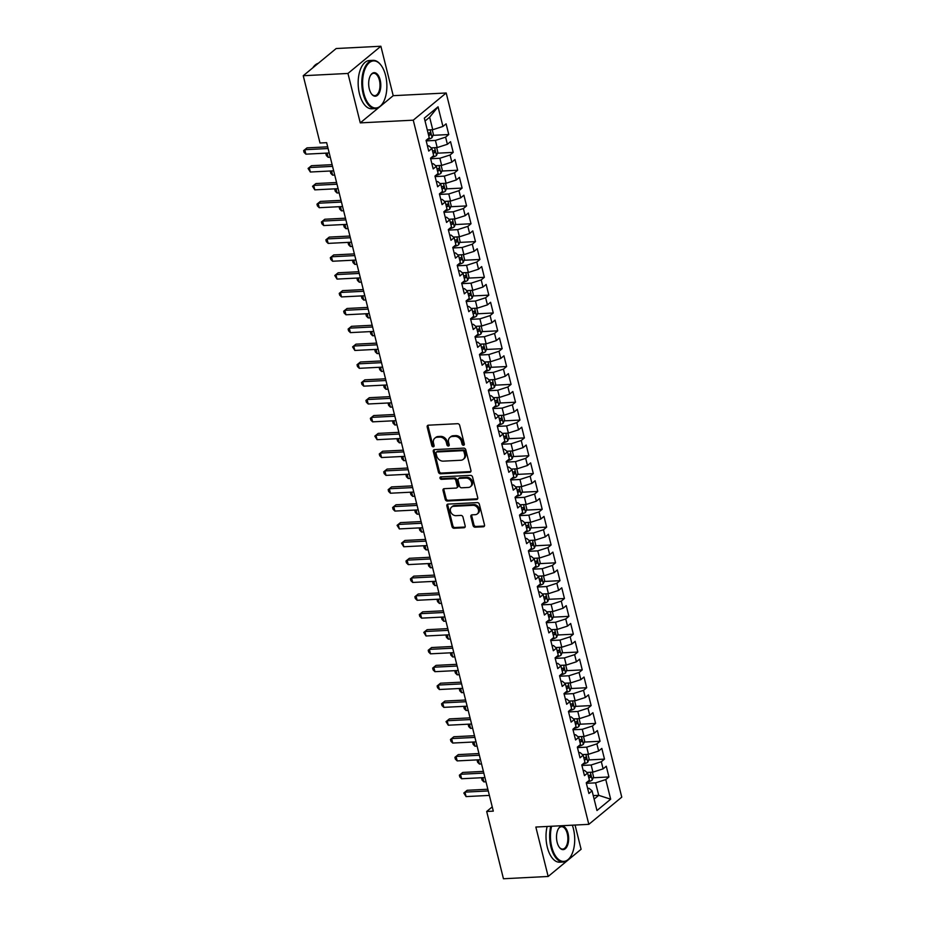 <?xml version="1.0" encoding="UTF-8"?>
<svg xmlns="http://www.w3.org/2000/svg" width="925" height="925" viewBox="0 0 925 925"><rect width="100%" height="100%" fill="white"/><g stroke="black" fill="none" stroke-linecap="round" stroke-linejoin="round"><path stroke-width="1.39" d="M463.494 445.26A1.33 1.064 -129.5 0 0 464.327 443.977L459.69 425.361A1.896 1.515 -129.5 0 0 457.632 423.696L428.379 425.188A1.896 1.515 -129.5 0 0 427.188 427.015L431.825 445.63A1.33 1.064 -129.5 0 0 434.103 445.515L433.501 443.11A6.07 4.868 -129.5 0 1 434.842 438.161A6.07 4.868 -129.5 0 1 437.305 437.236L439.745 437.109A6.07 4.868 -129.5 0 1 446.347 442.451L446.937 444.867A1.33 1.064 -129.5 0 0 449.215 444.752L448.613 442.335A6.07 4.868 -129.5 0 1 449.955 437.398A6.07 4.868 -129.5 0 1 452.417 436.473L454.857 436.346A6.07 4.868 -129.5 0 1 461.459 441.688L462.061 444.092A1.33 1.064 -129.5 0 0 463.494 445.26M473.057 525.527A1.896 1.515 -129.5 0 0 475.126 527.192L483.336 526.776A1.896 1.515 -129.5 0 0 484.515 524.949L479.37 504.275A1.896 1.515 -129.5 0 0 477.3 502.61L448.047 504.09A1.896 1.515 -129.5 0 0 446.868 505.929L452.013 526.602A1.896 1.515 -129.5 0 0 454.083 528.268L463.992 527.759A1.896 1.515 -129.5 0 0 465.183 525.932L462.974 517.087A1.896 1.515 -129.5 0 0 460.916 515.41L455.99 515.664A5.076 4.07 -129.5 0 1 450.949 512.438A5.076 4.07 -129.5 0 1 451.597 507.073A5.076 4.07 -129.5 0 1 453.655 506.299L472.918 505.316A5.076 4.07 -129.5 0 1 477.971 508.542A5.076 4.07 -129.5 0 1 477.312 513.907A5.076 4.07 -129.5 0 1 475.253 514.682L472.039 514.843A1.896 1.515 -129.5 0 0 470.86 516.682L473.057 525.527L473.947 524.787A1.896 1.515 -129.5 0 0 476.017 526.464L484.226 526.048A1.896 1.515 -129.5 0 0 484.457 526.013M493.303 811.132L326.641 142.658L320.015 143.005L303.238 75.723L347.95 73.445L360.264 122.875L413.255 120.181L588.82 824.348L535.841 827.043L548.167 876.472L503.454 878.75L486.689 811.479L493.303 811.132M469.75 472.305A1.896 1.515 -129.5 0 0 470.941 470.467L465.784 449.804A1.896 1.515 -129.5 0 0 463.726 448.128L434.472 449.619A1.896 1.515 -129.5 0 0 433.282 451.458L438.438 472.12A1.896 1.515 -129.5 0 0 440.497 473.797L469.75 472.305L470.64 471.565A1.896 1.515 -129.5 0 0 470.871 471.542M472.571 477.034L477.728 497.708A1.896 1.515 -129.5 0 1 476.537 499.546L447.284 501.026A1.896 1.515 -129.5 0 1 445.226 499.361L443.017 490.516A1.896 1.515 -129.5 0 1 444.208 488.678L456.071 488.076A1.896 1.515 -129.5 0 0 457.262 486.238L455.794 480.376A1.896 1.515 -129.5 0 0 453.736 478.711L441.387 479.335A1.33 1.064 -129.5 0 1 440.774 476.884L470.513 475.369A1.896 1.515 -129.5 0 1 472.571 477.034M413.255 120.181L446.197 92.986L621.762 797.153L588.82 824.348M432.981 135.339L448.764 134.541L446.104 123.834L442.936 126.436L438.045 106.814L424.332 118.134L429.235 137.756L426.067 140.369L428.738 151.076L431.894 148.463L433.675 155.608L430.518 158.21L433.189 168.917L436.346 166.315L438.126 173.449L434.97 176.062L437.641 186.769L440.797 184.156L442.578 191.29L439.421 193.903L442.081 204.61L445.249 201.997L447.029 209.142L443.861 211.744L446.532 222.451L449.7 219.849L451.481 226.983L448.313 229.597L450.984 240.303L454.14 237.69L455.921 244.824L452.764 247.438L455.435 258.144L458.592 255.543L460.373 262.677L457.216 265.29L459.887 275.997L463.043 273.384L464.824 280.518L461.667 283.131L464.327 293.838L467.495 291.225L469.276 298.37L466.108 300.972L468.778 311.679L471.947 309.077L473.727 316.211L470.559 318.824L473.23 329.531L476.387 326.918L478.167 334.052L475.011 336.665L477.682 347.372L480.838 344.759L482.619 351.905L479.462 354.506L482.133 365.213L485.29 362.612L487.07 369.746L483.914 372.359L486.573 383.066L489.741 380.453L491.522 387.587L488.354 390.2L491.025 400.907L494.193 398.293L495.973 405.439L492.805 408.041L495.476 418.748L498.633 416.146L500.413 423.28L497.257 425.893L499.928 436.6L503.084 433.987L504.865 441.121L501.708 443.734L504.379 454.441L507.536 451.828L509.317 458.973L506.16 461.575L508.819 472.282L511.988 469.68L513.768 476.814L510.6 479.428L513.271 490.134L516.439 487.521L518.22 494.655L515.052 497.268L517.722 507.975L520.879 505.362L522.66 512.508L519.503 515.109L522.174 525.828L525.331 523.215L527.111 530.349L523.955 532.962L526.626 543.669L529.782 541.056L531.563 548.201L528.406 550.803L531.066 561.51L534.234 558.908L536.014 566.042L532.846 568.655L535.517 579.362L538.685 576.749L540.466 583.883L537.298 586.496L539.969 597.203L543.125 594.59L544.906 601.736L541.749 604.337L544.42 615.044L547.577 612.442L549.357 619.577L546.201 622.19L548.872 632.897L552.028 630.283L553.809 637.418L550.653 640.031L553.323 650.737L556.48 648.124L558.261 655.27L555.092 657.872L557.763 668.578L560.932 665.977L562.712 673.111L559.544 675.724L562.215 686.431L565.372 683.818L567.152 690.952L563.996 693.565L566.667 704.272L569.823 701.659L571.604 708.804L568.447 711.406L571.118 722.113L574.275 719.511L576.055 726.645L572.899 729.258L575.57 739.965L578.726 737.352L580.507 744.486L577.339 747.099L580.01 757.806L583.178 755.193L584.958 762.339L581.79 764.94L584.461 775.647L587.618 773.046L589.398 780.18L586.242 782.793L588.913 793.5L592.069 790.887L589.005 788.285L587.629 788.354M448.764 134.541L445.607 137.143L447.388 144.288L437.201 147.561L431.2 147.873M437.433 153.192L453.215 152.382L450.544 141.675L447.388 144.288M453.215 152.382L450.059 154.995L451.839 162.129L441.653 165.413L435.64 165.714M441.884 171.032L457.667 170.223L454.996 159.516L451.839 162.129M457.667 170.223L454.51 172.836L456.291 179.97L446.104 183.254L440.092 183.555M446.324 188.873L462.118 188.076L459.447 177.369L456.291 179.97M462.118 188.076L458.962 190.677L460.731 197.823L450.556 201.095L444.543 201.407M450.776 206.726L466.57 205.917L463.899 195.21L460.731 197.823M466.57 205.917L463.402 208.53L465.183 215.664L454.996 218.948L448.995 219.248M455.227 224.567L471.01 223.758L468.351 213.051L465.183 215.664M471.01 223.758L467.853 226.371L469.634 233.505L459.447 236.788L453.447 237.089M459.679 242.408L475.462 241.61L472.791 230.903L469.634 233.505M475.462 241.61L472.305 244.212L474.086 251.357L463.899 254.629L457.887 254.942M464.13 260.26L479.913 259.451L477.242 248.744L474.086 251.357M479.913 259.451L476.757 262.064L478.537 269.198L468.351 272.482L462.338 272.782M468.57 278.101L484.365 277.303L481.694 266.597L478.537 269.198M484.365 277.303L481.208 279.905L482.977 287.051L472.802 290.323L466.79 290.623M473.022 295.942L488.816 295.144L486.145 284.438L482.977 287.051M488.816 295.144L485.648 297.757L487.429 304.892L477.242 308.164L471.241 308.476M477.473 313.795L493.256 312.985L490.597 302.278L487.429 304.892M493.256 312.985L490.1 315.598L491.88 322.733L481.694 326.016L475.693 326.317M481.925 331.636L497.708 330.838L495.037 320.131L491.88 322.733M497.708 330.838L494.551 333.439L496.332 340.585L486.145 343.857L480.133 344.169M486.377 349.477L502.159 348.679L499.488 337.972L496.332 340.585M502.159 348.679L499.003 351.292L500.783 358.426L490.597 361.698L484.584 362.01M490.817 367.329L506.611 366.52L503.94 355.813L500.783 358.426M506.611 366.52L503.454 369.133L505.223 376.267L495.048 379.551L489.036 379.851M495.268 385.17L511.062 384.372L508.392 373.665L505.223 376.267M511.062 384.372L507.894 386.974L509.675 394.119L499.488 397.392L493.488 397.704M499.72 403.022L515.502 402.213L512.843 391.506L509.675 394.119M515.502 402.213L512.346 404.826L514.127 411.96L503.94 415.233L497.939 415.545M504.171 420.863L519.954 420.054L517.283 409.347L514.127 411.96M519.954 420.054L516.798 422.667L518.578 429.801L508.392 433.085L502.379 433.386M508.623 438.704L524.406 437.907L521.735 427.2L518.578 429.801M524.406 437.907L521.249 440.508L523.03 447.654L512.843 450.926L506.831 451.238M513.063 456.557L528.857 455.748L526.186 445.041L523.03 447.654M528.857 455.748L525.701 458.361L527.47 465.495L517.295 468.778L511.282 469.079M517.514 474.398L533.309 473.588L530.638 462.882L527.47 465.495M533.309 473.588L530.141 476.202L531.921 483.336L521.735 486.619L515.734 486.92M521.966 492.239L537.749 491.441L535.089 480.734L531.921 483.336M537.749 491.441L534.592 494.042L536.373 501.188L526.186 504.46L520.185 504.772M526.418 510.091L542.2 509.282L539.529 498.575L536.373 501.188M542.2 509.282L539.044 511.895L540.824 519.029L530.638 522.313L524.625 522.613M530.869 527.932L546.652 527.123L543.981 516.416L540.824 519.029M546.652 527.123L543.495 529.736L545.276 536.882L535.089 540.154L529.077 540.454M535.309 545.773L551.103 544.975L548.433 534.268L545.276 536.882M551.103 544.975L547.947 547.588L549.716 554.722L539.541 557.995L533.528 558.307M539.761 563.626L555.555 562.816L552.884 552.109L549.716 554.722M555.555 562.816L552.387 565.429L554.168 572.563L543.993 575.847L537.98 576.148M544.212 581.467L559.995 580.669L557.336 569.962L554.168 572.563M559.995 580.669L556.838 583.27L558.619 590.416L548.433 593.688L542.432 593.989M548.664 599.308L564.447 598.51L561.776 587.803L558.619 590.416M564.447 598.51L561.29 601.123L563.071 608.257L552.884 611.529L546.872 611.841M553.115 617.16L568.898 616.351L566.227 605.644L563.071 608.257M568.898 616.351L565.742 618.964L567.522 626.098L557.336 629.382L551.323 629.682M557.555 635.001L573.35 634.203L570.679 623.496L567.522 626.098M573.35 634.203L570.193 636.805L571.962 643.95L561.787 647.222L555.775 647.535M562.007 652.842L577.801 652.044L575.13 641.337L571.962 643.95M577.801 652.044L574.633 654.657L576.414 661.791L566.239 665.063L560.226 665.376M566.458 670.694L582.241 669.885L579.582 659.178L576.414 661.791M582.241 669.885L579.085 672.498L580.865 679.632L570.679 682.916L564.678 683.217M570.91 688.535L586.693 687.737L584.022 677.031L580.865 679.632M586.693 687.737L583.536 690.339L585.317 697.485L575.13 700.757L569.118 701.069M575.362 706.388L591.144 705.578L588.473 694.872L585.317 697.485M591.144 705.578L587.988 708.192L589.768 715.326L579.582 718.609L573.569 718.91M579.802 724.229L595.596 723.419L592.925 712.712L589.768 715.326M595.596 723.419L592.439 726.032L594.208 733.167L584.033 736.45L578.021 736.751M584.253 742.07L600.048 741.272L597.377 730.565L594.208 733.167M600.048 741.272L596.879 743.873L598.66 751.019L588.485 754.291L582.472 754.603M588.705 759.922L604.487 759.113L601.828 748.406L598.66 751.019M604.487 759.113L601.331 761.726L603.112 768.86L592.925 772.144L586.924 772.444M593.156 777.763L608.939 776.954L606.268 766.247L603.112 768.86M608.939 776.954L605.782 779.567L610.673 799.2L596.972 810.52L592.069 790.887M583.178 770.513L584.565 770.444L587.618 773.046M593.249 795.616L598.718 795.338L595.596 782.851L586.369 783.313M605.782 779.567L595.596 782.851M610.673 799.2L598.718 795.338L594.128 799.119M578.726 752.661L580.114 752.592L583.178 755.193M592.925 772.144L591.144 764.998L581.929 765.472M601.331 761.726L591.144 764.998M574.286 734.82L575.662 734.751L578.726 737.352M588.485 754.291L586.704 747.157L577.477 747.62M596.879 743.873L586.704 747.157M569.835 716.979L571.211 716.91L574.275 719.511M584.033 736.45L582.253 729.316L573.026 729.779M592.439 726.032L582.253 729.316M565.383 699.127L566.759 699.057L569.823 701.659M579.582 718.609L577.801 711.464L568.574 711.938M587.988 708.192L577.801 711.464M560.932 681.286L562.319 681.216L565.372 683.818M575.13 700.757L573.35 693.623L564.123 694.085M583.536 690.339L573.35 693.623M556.48 663.445L557.868 663.375L560.932 665.977M570.679 682.916L568.898 675.77L559.683 676.244M579.085 672.498L568.898 675.77M552.04 645.592L553.416 645.523L556.48 648.124M566.239 665.063L564.458 657.929L555.231 658.403M574.633 654.657L564.458 657.929M547.588 627.751L548.964 627.682L552.028 630.283M561.787 647.222L560.007 640.088L550.78 640.551M570.193 636.805L560.007 640.088M543.137 609.91L544.513 609.829L547.577 612.442M557.336 629.382L555.555 622.236L546.328 622.71M565.742 618.964L555.555 622.236M538.685 592.058L540.073 591.988L543.125 594.59M552.884 611.529L551.103 604.395L541.877 604.869M561.29 601.123L551.103 604.395M534.234 574.217L535.621 574.148L538.685 576.749M548.433 593.688L546.652 586.554L537.437 587.017M556.838 583.27L546.652 586.554M529.794 556.364L531.17 556.295L534.234 558.908M543.993 575.847L542.212 568.702L532.985 569.176M552.387 565.429L542.212 568.702M525.342 538.523L526.718 538.454L529.782 541.056M539.541 557.995L537.76 550.861L528.533 551.335M547.947 547.588L537.76 550.861M520.891 520.683L522.267 520.613L525.331 523.215M535.089 540.154L533.309 533.02L524.082 533.482M543.495 529.736L533.309 533.02M516.439 502.83L517.827 502.761L520.879 505.362M530.638 522.313L528.857 515.167L519.63 515.641M539.044 511.895L528.857 515.167M511.988 484.989L513.375 484.92L516.439 487.521M526.186 504.46L524.406 497.326L515.19 497.8M534.592 494.042L524.406 497.326M507.547 467.148L508.923 467.079L511.988 469.68M521.735 486.619L519.966 479.485L510.739 479.948M530.141 476.202L519.966 479.485M503.096 449.296L504.472 449.226L507.536 451.828M517.295 468.778L515.514 461.633L506.287 462.107M525.701 458.361L515.514 461.633M498.644 431.455L500.02 431.385L503.084 433.987M512.843 450.926L511.062 443.792L501.836 444.254M521.249 440.508L511.062 443.792M494.193 413.614L495.58 413.544L498.633 416.146M508.392 433.085L506.611 425.939L497.384 426.413M516.798 422.667L506.611 425.939M489.741 395.761L491.129 395.692L494.193 398.293M503.94 415.233L502.159 408.098L492.944 408.572M512.346 404.826L502.159 408.098M485.301 377.92L486.677 377.851L489.741 380.453M499.488 397.392L497.719 390.257L488.493 390.72M507.894 386.974L497.719 390.257M480.85 360.079L482.226 360.01L485.29 362.612M495.048 379.551L493.268 372.405L484.041 372.879M503.454 369.133L493.268 372.405M476.398 342.227L477.774 342.158L480.838 344.759M490.597 361.698L488.816 354.564L479.589 355.038M499.003 351.292L488.816 354.564M471.947 324.386L473.334 324.317L476.387 326.918M486.145 343.857L484.365 336.723L475.138 337.186M494.551 333.439L484.365 336.723M467.495 306.545L468.882 306.464L471.947 309.077M481.694 326.016L479.913 318.871L470.698 319.345M490.1 315.598L479.913 318.871M463.055 288.692L464.431 288.623L467.495 291.225M477.242 308.164L475.473 301.03L466.246 301.504M485.648 297.757L475.473 301.03M458.603 270.852L459.979 270.782L463.043 273.384M472.802 290.323L471.022 283.189L461.795 283.651M481.208 279.905L471.022 283.189M454.152 252.999L455.528 252.93L458.592 255.543M468.351 272.482L466.57 265.336L457.343 265.81M476.757 262.064L466.57 265.336M449.7 235.158L451.088 235.089L454.14 237.69M463.899 254.629L462.118 247.495L452.892 247.969M472.305 244.212L462.118 247.495M445.249 217.317L446.636 217.248L449.7 219.849M459.447 236.788L457.667 229.654L448.452 230.117M467.853 226.371L457.667 229.654M440.809 199.465L442.185 199.395L445.249 201.997M454.996 218.948L453.227 211.802L444 212.276M463.402 208.53L453.227 211.802M436.357 181.624L437.733 181.554L440.797 184.156M450.556 201.095L448.775 193.961L439.548 194.435M458.962 190.677L448.775 193.961M431.906 163.783L433.282 163.713L436.346 166.315M446.104 183.254L444.324 176.12L435.097 176.583M454.51 172.836L444.324 176.12M427.454 145.93L428.842 145.861L431.894 148.463M441.653 165.413L439.872 158.267L430.645 158.742M450.059 154.995L439.872 158.267M437.201 147.561L435.421 140.427L426.194 140.889M445.607 137.143L435.421 140.427M492.25 806.878L486.689 811.479M548.167 876.472L581.097 849.277L575.061 825.042M380.279 106.363L393.206 95.68L380.88 46.25L347.95 73.445M380.88 46.25L336.18 48.528L303.238 75.723M393.206 95.68L446.197 92.986M442.936 126.436L432.75 129.72L429.639 117.221L425.049 121.013M432.75 129.72L427.292 129.997M438.045 106.814L429.639 117.221M360.264 122.875L379.319 107.15M464.35 444.532A1.33 1.064 -129.5 0 1 462.951 443.353L462.35 440.947A6.07 4.868 -129.5 0 0 455.748 435.606L454.857 436.346M449.955 437.398L450.845 436.658A6.07 4.868 -129.5 0 1 453.308 435.733L455.748 435.606M434.842 438.161L435.733 437.433A6.07 4.868 -129.5 0 1 438.196 436.507L440.635 436.38A6.07 4.868 -129.5 0 1 447.238 441.722L447.827 444.127A1.33 1.064 -129.5 0 0 449.238 445.295M428.136 425.222A1.896 1.515 -129.5 0 0 428.078 426.286L432.715 444.902A1.33 1.064 -129.5 0 0 434.126 446.07M434.23 449.654A1.896 1.515 -129.5 0 0 434.172 450.718L439.329 471.392A1.896 1.515 -129.5 0 0 441.387 473.057L470.64 471.565M463.992 451.839A1.33 1.064 -129.5 0 0 462.546 450.672L436.866 451.978A1.33 1.064 -129.5 0 0 436.033 453.262L436.669 455.805A6.07 4.868 -129.5 0 0 443.272 461.147L460.823 460.257A6.07 4.868 -129.5 0 0 463.286 459.332A6.07 4.868 -129.5 0 0 464.627 454.383L463.992 451.839L464.882 451.111A1.33 1.064 -129.5 0 0 463.437 449.943L462.546 450.672M436.322 452.186L437.213 451.446A1.33 1.064 -129.5 0 1 437.756 451.25L463.437 449.943M463.286 459.332L464.177 458.592A6.07 4.868 -129.5 0 0 465.518 453.643L464.627 454.383M464.882 451.111L465.518 453.643M443.977 488.712A1.896 1.515 -129.5 0 0 443.908 489.776L446.116 498.621A1.896 1.515 -129.5 0 0 448.174 500.298L477.427 498.806A1.896 1.515 -129.5 0 0 477.67 498.772M456.846 487.787L457.736 487.059A1.896 1.515 -129.5 0 0 458.153 485.509L456.684 479.636A1.896 1.515 -129.5 0 0 454.626 477.971L442.277 478.595L441.387 479.335M440.809 476.884A1.33 1.064 -129.5 0 0 442.277 478.595M468.385 487.452A5.076 4.07 -129.5 0 0 470.443 486.677A5.076 4.07 -129.5 0 0 471.091 481.312A5.076 4.07 -129.5 0 0 466.05 478.075L459.262 478.422A1.896 1.515 -129.5 0 0 458.072 480.26L459.54 486.122A1.896 1.515 -129.5 0 0 461.598 487.799L468.385 487.452M470.443 486.677L471.334 485.937A5.076 4.07 -129.5 0 0 471.981 480.572A5.076 4.07 -129.5 0 0 466.94 477.346L466.05 478.075M458.488 478.711L459.378 477.982A1.896 1.515 -129.5 0 1 460.153 477.693L466.94 477.346M471.808 514.878A1.896 1.515 -129.5 0 0 471.75 515.942L473.947 524.787M477.312 513.907L478.202 513.178A5.076 4.07 -129.5 0 0 478.861 507.802A5.076 4.07 -129.5 0 0 473.808 504.576L472.918 505.316M451.597 507.073L452.487 506.333A5.076 4.07 -129.5 0 1 454.545 505.559L473.808 504.576M447.816 504.125A1.896 1.515 -129.5 0 0 447.758 505.2L452.903 525.863A1.896 1.515 -129.5 0 0 454.973 527.528L464.882 527.03A1.896 1.515 -129.5 0 0 465.113 526.996M432.229 129.743L433.386 134.368L432.044 137.628A5.122 1.561 166 0 1 428.136 139.317L426.992 139.606M428.668 135.513A5.122 1.561 -14 0 0 430.322 134.796L429.79 132.657A5.122 1.561 166 0 1 428.136 133.373M327.67 146.821L307.019 147.873L304.788 149.711L328.097 148.52M305.897 154.163L304.082 152.394L303.643 150.602L304.788 149.711L305.897 154.163L329.208 152.983M303.643 150.602L307.019 147.873M436.681 147.584L437.826 152.209L436.496 155.469A5.122 1.561 166 0 1 432.588 157.157L431.443 157.447M433.12 153.353A5.122 1.561 -14 0 0 434.773 152.637L434.241 150.498A5.122 1.561 166 0 1 432.588 151.214M327.103 153.088L328.155 157.308L330.26 157.204M328.155 157.308L326.34 155.527L325.889 153.747L326.664 153.111M325.889 153.747L326.71 153.111M441.121 165.436L442.277 170.061L440.947 173.31A5.122 1.561 166 0 1 437.039 175.01L435.895 175.299M437.571 171.206A5.122 1.561 -14 0 0 439.225 170.489L438.693 168.338A5.122 1.561 166 0 1 437.028 169.055M331.555 170.928L332.607 175.16L334.711 175.045M332.607 175.16L330.792 173.38L330.341 171.588L331.115 170.952M330.341 171.588L331.162 170.952M332.121 164.662L311.459 165.714L309.239 167.552L332.549 166.361M310.349 172.015L308.083 168.454L309.239 167.552L310.349 172.015L333.659 170.824M308.083 168.454L311.459 165.714M336.573 182.502L315.911 183.555L313.691 185.393L337.001 184.214M314.801 189.856L312.534 186.295L313.691 185.393L314.801 189.856L338.111 188.677M312.534 186.295L315.911 183.555M363.872 93.413A23.564 12.094 87.1 0 0 382.927 102.941A23.564 12.094 87.1 0 0 385.598 75.48A23.564 12.094 87.1 0 0 381.007 65.212A23.564 12.094 87.1 0 0 366.497 66.033A23.564 12.094 87.1 0 0 363.872 93.413M382.777 103.172A24.142 12.395 -92.9 0 1 382.626 103.415A24.142 12.395 -92.9 0 1 375.469 108.583A24.142 12.395 -92.9 0 1 363.109 93.656A24.142 12.395 -92.9 0 1 373.018 60.356A24.142 12.395 -92.9 0 1 380.661 64.762A24.142 12.395 -92.9 0 1 380.834 64.993M369.306 88.927A11.782 6.047 -92.9 0 1 370.647 75.191A11.782 6.047 -92.9 0 1 380.163 79.955A11.782 6.047 -92.9 0 1 378.857 93.645A11.782 6.047 -92.9 0 1 371.607 94.061A11.782 6.047 -92.9 0 1 369.306 88.927M371.434 93.83A11.204 5.747 87.1 0 0 374.81 95.657A11.204 5.747 87.1 0 0 379.4 80.209A11.204 5.747 87.1 0 0 373.677 73.283A11.204 5.747 87.1 0 0 370.497 75.445M375.469 108.583L371.827 108.768A24.142 12.395 -92.9 0 1 359.467 93.841A24.142 12.395 -92.9 0 1 369.376 60.541L373.018 60.356M312.789 67.837A24.142 12.395 -92.9 0 1 318.292 63.293M551.624 826.245A23.564 12.094 87.1 0 0 551.728 846.826A23.564 12.094 87.1 0 0 570.771 856.353A23.564 12.094 87.1 0 0 573.442 828.893A23.564 12.094 87.1 0 0 572.321 825.181M570.621 856.585A24.142 12.395 -92.9 0 1 570.482 856.839A24.142 12.395 -92.9 0 1 563.313 861.996A24.142 12.395 -92.9 0 1 550.965 847.069A24.142 12.395 -92.9 0 1 550.78 826.279M557.151 842.34A11.782 6.047 -92.9 0 1 558.492 828.615A11.782 6.047 -92.9 0 1 568.019 833.379A11.782 6.047 -92.9 0 1 566.701 847.069A11.782 6.047 -92.9 0 1 559.452 847.473A11.782 6.047 -92.9 0 1 557.151 842.34M559.278 847.242A11.204 5.747 87.1 0 0 562.654 849.081A11.204 5.747 87.1 0 0 567.256 833.622A11.204 5.747 87.1 0 0 561.521 826.696A11.204 5.747 87.1 0 0 558.342 828.858M563.313 861.996L559.671 862.192A24.142 12.395 -92.9 0 1 547.322 847.254A24.142 12.395 -92.9 0 1 547.137 826.464M445.572 183.277L446.729 187.902L445.387 191.163A5.122 1.561 166 0 1 441.479 192.851L440.346 193.14M442.011 189.047A5.122 1.561 -14 0 0 443.676 188.33L443.144 186.191A5.122 1.561 166 0 1 441.479 186.908M336.006 188.781L337.058 193.001L339.163 192.897M337.058 193.001L335.232 191.221L334.792 189.44L335.567 188.804M334.792 189.44L335.613 188.804M450.024 201.13L451.18 205.755L449.839 209.004A5.122 1.561 166 0 1 445.931 210.692L444.786 210.981M446.463 206.888A5.122 1.561 -14 0 0 448.128 206.171L447.596 204.032A5.122 1.561 166 0 1 445.931 204.749M340.446 206.622L341.498 210.842L343.614 210.738M341.498 210.842L339.683 209.073L339.244 207.281L340.007 206.645M339.244 207.281L340.065 206.645M341.024 200.355L320.362 201.407L318.131 203.246L341.441 202.055M319.252 207.709L317.425 205.928L316.986 204.136L318.131 203.246L319.252 207.709L342.562 206.518M316.986 204.136L320.362 201.407M345.476 218.196L324.814 219.248L322.582 221.087L345.892 219.896M323.704 225.55L321.877 223.769L321.438 221.988L322.582 221.087L323.704 225.55L347.002 224.359M321.438 221.988L324.814 219.248M454.476 218.971L455.632 223.596L454.291 226.845A5.122 1.561 166 0 1 450.382 228.544L449.238 228.833M450.914 224.74A5.122 1.561 -14 0 0 452.568 224.023L452.036 221.884A5.122 1.561 166 0 1 450.382 222.601M344.898 224.474L345.95 228.695L348.066 228.591M345.95 228.695L344.135 226.914L343.684 225.133L344.458 224.486M343.684 225.133L344.505 224.486M349.916 236.048L329.265 237.089L327.034 238.927L350.344 237.748M328.144 243.391L326.328 241.61L325.889 239.829L327.034 238.927L328.144 243.391L351.454 242.211M325.889 239.829L329.265 237.089M458.927 236.812L460.072 241.437L458.742 244.697A5.122 1.561 166 0 1 454.834 246.385L453.689 246.674M455.366 242.581A5.122 1.561 -14 0 0 457.019 241.864L456.488 239.725A5.122 1.561 166 0 1 454.834 240.442M349.349 242.315L350.402 246.536L352.506 246.432M350.402 246.536L348.586 244.755L348.135 242.974L348.91 242.338M348.135 242.974L348.956 242.338M354.368 253.889L333.705 254.942L331.485 256.78L354.795 255.589M332.595 261.243L330.78 259.463L330.329 257.67L331.485 256.78L332.595 261.243L355.905 260.052M330.329 257.67L333.705 254.942M463.367 254.664L464.523 259.289L463.194 262.538A5.122 1.561 166 0 1 459.286 264.226L458.141 264.515M459.817 260.422A5.122 1.561 -14 0 0 461.471 259.705L460.939 257.566A5.122 1.561 166 0 1 459.274 258.283M353.801 260.156L354.853 264.388L356.958 264.272M354.853 264.388L353.038 262.608L352.587 260.815L353.362 260.179M352.587 260.815L353.408 260.179M358.819 271.73L338.157 272.782L335.937 274.621L359.247 273.43M337.047 279.084L334.781 275.523L335.937 274.621L337.047 279.084L360.357 277.893M334.781 275.523L338.157 272.782M467.819 272.505L468.975 277.13L467.634 280.379A5.122 1.561 166 0 1 463.726 282.079L462.592 282.368M464.257 278.275A5.122 1.561 -14 0 0 465.922 277.558L465.391 275.419A5.122 1.561 166 0 1 463.726 276.136M358.252 278.009L359.305 282.229L361.409 282.125M359.305 282.229L357.478 280.448L357.038 278.668L357.813 278.032M357.038 278.668L357.859 278.02M363.271 289.583L342.608 290.635L340.388 292.462L363.687 291.282M341.498 296.925L339.672 295.144L339.232 293.364L340.388 292.462L341.498 296.925L364.808 295.746M339.232 293.364L342.608 290.635M472.27 290.346L473.427 294.971L472.085 298.232A5.122 1.561 166 0 1 468.177 299.92L467.033 300.209M468.709 296.116A5.122 1.561 -14 0 0 470.374 295.399L469.842 293.26A5.122 1.561 166 0 1 468.177 293.977M362.692 295.85L363.745 300.07L365.861 299.966M363.745 300.07L361.929 298.289L361.49 296.509L362.253 295.873M361.49 296.509L362.311 295.873M367.722 307.424L347.06 308.476L344.828 310.314L368.138 309.123M345.95 314.778L344.123 312.997L343.684 311.205L344.828 310.314L345.95 314.778L369.248 313.587M343.684 311.205L347.06 308.476M476.722 308.198L477.878 312.823L476.537 316.072A5.122 1.561 166 0 1 472.629 317.772L471.484 318.061M473.161 313.968A5.122 1.561 -14 0 0 474.814 313.24L474.282 311.101A5.122 1.561 166 0 1 472.629 311.817M367.144 313.691L368.196 317.922L370.312 317.807M368.196 317.922L366.381 316.142L365.93 314.35L366.705 313.714M365.93 314.35L366.751 313.714M372.162 325.265L351.512 326.317L349.28 328.155L372.59 326.976M350.39 332.618L348.575 330.838L348.135 329.057L349.28 328.155L350.39 332.618L373.7 331.428M348.135 329.057L351.512 326.317M481.173 326.039L482.318 330.664L480.988 333.925A5.122 1.561 166 0 1 477.08 335.613L475.936 335.902M477.612 331.809A5.122 1.561 -14 0 0 479.266 331.092L478.734 328.953A5.122 1.561 166 0 1 477.08 329.67M371.596 331.543L372.648 335.763L374.752 335.659M372.648 335.763L370.833 333.983L370.382 332.202L371.156 331.566M370.382 332.202L371.203 331.555M376.614 343.117L355.952 344.169L353.732 346.008L377.042 344.817M354.842 350.459L352.575 346.898L353.732 346.008L354.842 350.459L378.152 349.28M352.575 346.898L355.952 344.169M485.613 343.88L486.77 348.505L485.44 351.766A5.122 1.561 166 0 1 481.532 353.454L480.387 353.743M482.064 349.65A5.122 1.561 -14 0 0 483.717 348.933L483.185 346.794A5.122 1.561 166 0 1 481.52 347.511M376.047 349.384L377.099 353.604L379.204 353.5M377.099 353.604L375.284 351.824L374.833 350.043L375.608 349.407M374.833 350.043L375.654 349.407M381.065 360.958L360.403 362.01L358.183 363.849L381.493 362.658M359.293 368.312L357.478 366.531L357.027 364.739L358.183 363.849L359.293 368.312L382.603 367.121M357.027 364.739L360.403 362.01M490.065 361.733L491.221 366.358L489.88 369.607A5.122 1.561 166 0 1 485.972 371.307L484.839 371.596M486.504 367.502A5.122 1.561 -14 0 0 488.169 366.786L487.637 364.635A5.122 1.561 166 0 1 485.972 365.352M380.499 367.225L381.551 371.457L383.655 371.341M381.551 371.457L379.724 369.676L379.285 367.884L380.059 367.248M379.285 367.884L380.106 367.248M385.517 378.799L364.855 379.851L362.635 381.69L385.933 380.51M363.745 386.153L361.918 384.372L361.478 382.592L362.635 381.69L363.745 386.153L387.055 384.962M361.478 382.592L364.855 379.851M494.517 379.574L495.673 384.199L494.332 387.459A5.122 1.561 166 0 1 490.423 389.147L489.279 389.437M490.955 385.343A5.122 1.561 -14 0 0 492.62 384.627L492.088 382.488A5.122 1.561 166 0 1 490.423 383.204M384.939 385.078L385.991 389.298L388.107 389.194M385.991 389.298L384.176 387.517L383.736 385.737L384.499 385.101M383.736 385.737L384.557 385.089M389.968 396.652L369.306 397.704L367.075 399.542L390.385 398.351M368.196 403.994L366.369 402.225L365.93 400.433L367.075 399.542L368.196 403.994L391.495 402.814M365.93 400.433L369.306 397.704M498.968 397.415L500.124 402.04L498.783 405.3A5.122 1.561 166 0 1 494.875 406.988L493.73 407.278M495.407 403.184A5.122 1.561 -14 0 0 497.072 402.467L496.528 400.328A5.122 1.561 166 0 1 494.875 401.045M389.39 402.918L390.442 407.139L392.558 407.035M390.442 407.139L388.627 405.358L388.176 403.578L388.951 402.942M388.176 403.578L388.997 402.942M394.408 414.493L373.758 415.545L371.526 417.383L394.836 416.192M372.636 421.846L370.821 420.066L370.382 418.285L371.526 417.383L372.636 421.846L395.946 420.655M370.382 418.285L373.758 415.545M503.42 415.267L504.564 419.892L503.235 423.141A5.122 1.561 166 0 1 499.327 424.841L498.182 425.13M499.858 421.037A5.122 1.561 -14 0 0 501.512 420.32L500.98 418.169A5.122 1.561 166 0 1 499.327 418.886M393.842 420.759L394.894 424.991L396.998 424.876M394.894 424.991L393.079 423.211L392.628 421.418L393.403 420.783M392.628 421.418L393.449 420.783M398.86 432.333L378.198 433.386L375.978 435.224L399.288 434.045M377.088 439.687L374.822 436.126L375.978 435.224L377.088 439.687L400.398 438.508M374.822 436.126L378.198 433.386M507.86 433.108L509.016 437.733L507.686 440.994A5.122 1.561 166 0 1 503.778 442.682L502.633 442.971M504.31 438.878A5.122 1.561 -14 0 0 505.963 438.161L505.432 436.022A5.122 1.561 166 0 1 503.767 436.739M398.293 438.612L399.346 442.832L401.45 442.728M399.346 442.832L397.53 441.052L397.079 439.271L397.854 438.635M397.079 439.271L397.9 438.635M403.312 450.186L382.649 451.238L380.429 453.077L403.739 451.886M381.539 457.54L379.724 455.759L379.273 453.967L380.429 453.077L381.539 457.54L404.849 456.349M379.273 453.967L382.649 451.238M512.311 450.961L513.467 455.574L512.126 458.835A5.122 1.561 166 0 1 508.218 460.523L507.085 460.812M508.75 456.719A5.122 1.561 -14 0 0 510.415 456.002L509.883 453.863A5.122 1.561 166 0 1 508.218 454.58M402.745 456.453L403.797 460.673L405.902 460.569M403.797 460.673L401.97 458.892L401.531 457.112L402.306 456.476M401.531 457.112L402.352 456.476M407.763 468.027L387.101 469.079L384.881 470.917L408.179 469.727M385.991 475.381L384.164 473.6L383.725 471.819L384.881 470.917L385.991 475.381L409.301 474.19M383.725 471.819L387.101 469.079M516.763 468.802L517.919 473.427L516.578 476.676A5.122 1.561 166 0 1 512.67 478.375L511.525 478.664M513.202 474.571A5.122 1.561 -14 0 0 514.867 473.854L514.335 471.704A5.122 1.561 166 0 1 512.67 472.432M407.185 474.305L408.237 478.526L410.353 478.41M408.237 478.526L406.422 476.745L405.983 474.953L406.746 474.317M405.983 474.953L406.803 474.317M412.215 485.868L391.553 486.92L389.321 488.758L412.631 487.579M390.442 493.222L388.616 491.441L388.176 489.66L389.321 488.758L390.442 493.222L413.741 492.042M388.176 489.66L391.553 486.92M521.214 486.642L522.371 491.267L521.029 494.528A5.122 1.561 166 0 1 517.121 496.216L515.977 496.505M517.653 492.412A5.122 1.561 -14 0 0 519.318 491.695L518.775 489.556A5.122 1.561 166 0 1 517.121 490.273M411.637 492.146L412.689 496.367L414.805 496.262M410.422 492.805L411.197 492.169L410.422 492.805L410.873 494.586L412.689 496.367M416.655 503.72L396.004 504.772L393.772 506.611L417.083 505.42M394.882 511.074L393.067 509.293L392.628 507.501L393.772 506.611L394.882 511.074L418.192 509.883M392.628 507.501L396.004 504.772M525.666 504.495L526.811 509.12L525.481 512.369A5.122 1.561 166 0 1 521.573 514.057L520.428 514.346M522.105 510.253A5.122 1.561 -14 0 0 523.758 509.536L523.226 507.397A5.122 1.561 166 0 1 521.573 508.114M416.088 509.987L417.14 514.207L419.245 514.103M414.874 510.646L415.649 510.01L414.874 510.646L415.325 512.438L417.14 514.207M421.106 521.561L400.444 522.613L398.224 524.452L421.534 523.261M399.334 528.915L397.068 525.354L398.224 524.452L399.334 528.915L422.644 527.724M397.068 525.354L400.444 522.613M530.106 522.336L531.262 526.961L529.933 530.21A5.122 1.561 166 0 1 526.024 531.91L524.88 532.199M526.556 528.106A5.122 1.561 -14 0 0 528.21 527.389L527.678 525.25A5.122 1.561 166 0 1 526.024 525.967M420.54 527.84L421.592 532.06L423.696 531.956M421.592 532.06L419.777 530.279L419.326 528.499L420.1 527.863M419.326 528.499L420.147 527.851M425.558 539.414L404.896 540.466L402.676 542.293L425.986 541.113M403.786 546.756L401.519 543.195L402.676 542.293L403.786 546.756L427.096 545.577M401.519 543.195L404.896 540.466M534.558 540.177L535.714 544.802L534.373 548.062A5.122 1.561 166 0 1 530.464 549.751L529.331 550.04M530.996 545.947A5.122 1.561 -14 0 0 532.661 545.23L532.129 543.091A5.122 1.561 166 0 1 530.464 543.808M424.991 545.681L426.043 549.901L428.148 549.797M423.777 546.34L424.552 545.704L423.777 546.34L424.217 548.12L426.043 549.901M539.009 558.029L540.165 562.654L538.824 565.903A5.122 1.561 166 0 1 534.916 567.603L533.771 567.881M535.448 563.788A5.122 1.561 -14 0 0 537.113 563.071L536.581 560.932A5.122 1.561 166 0 1 534.916 561.648M429.431 563.522L430.483 567.753L432.599 567.638M430.483 567.753L428.668 565.973L428.229 564.181L428.992 563.545M428.229 564.181L429.05 563.545M543.461 575.87L544.617 580.495L543.276 583.744A5.122 1.561 166 0 1 539.368 585.444L538.223 585.733M539.899 581.64A5.122 1.561 -14 0 0 541.564 580.923L541.021 578.784A5.122 1.561 166 0 1 539.368 579.501M433.883 581.374L434.935 585.594L437.051 585.49M434.935 585.594L433.12 583.814L432.669 582.033L433.443 581.397M432.669 582.033L433.49 581.386M547.912 593.711L549.057 598.336L547.727 601.597A5.122 1.561 166 0 1 543.819 603.285L542.674 603.574M544.351 599.481A5.122 1.561 -14 0 0 546.004 598.764L545.472 596.625A5.122 1.561 166 0 1 543.819 597.342M438.334 599.215L439.387 603.435L441.491 603.331M439.387 603.435L437.571 601.655L437.12 599.874L437.895 599.238M437.12 599.874L437.941 599.238M552.352 611.564L553.508 616.189L552.179 619.438A5.122 1.561 166 0 1 548.271 621.138L547.126 621.427M548.803 617.333A5.122 1.561 -14 0 0 550.456 616.617L549.924 614.466A5.122 1.561 166 0 1 548.271 615.183M442.786 617.056L443.838 621.288L445.942 621.172M443.838 621.288L442.023 619.507L441.572 617.715L442.347 617.079M441.572 617.715L442.393 617.079M556.804 629.405L557.96 634.03L556.619 637.29A5.122 1.561 166 0 1 552.711 638.978L551.577 639.268M553.243 635.174A5.122 1.561 -14 0 0 554.908 634.457L554.376 632.318A5.122 1.561 166 0 1 552.711 633.035M447.238 634.908L448.29 639.129L450.394 639.025M448.29 639.129L446.463 637.348L446.023 635.567L446.798 634.932M446.023 635.567L446.844 634.92M561.255 647.246L562.412 651.871L561.07 655.131A5.122 1.561 166 0 1 557.162 656.819L556.018 657.108M557.694 653.015A5.122 1.561 -14 0 0 559.359 652.298L558.827 650.159A5.122 1.561 166 0 1 557.162 650.876M451.678 652.749L452.73 656.97L454.846 656.866M452.73 656.97L450.914 655.189L450.475 653.408L451.238 652.772M450.475 653.408L451.296 652.772M430.009 557.255L409.347 558.307L407.127 560.145L430.426 558.954M408.237 564.608L406.41 562.828L405.971 561.036L407.127 560.145L408.237 564.608L431.547 563.418M405.971 561.036L409.347 558.307M434.461 575.096L413.799 576.148L411.567 577.986L434.877 576.807M412.689 582.449L410.862 580.669L410.422 578.888L411.567 577.986L412.689 582.449L435.987 581.258M410.422 578.888L413.799 576.148M438.901 592.948L418.25 594L416.019 595.839L439.329 594.648M417.129 600.29L415.313 598.51L414.874 596.729L416.019 595.839L417.129 600.29L440.439 599.111M414.874 596.729L418.25 594M443.353 610.789L422.69 611.841L420.47 613.68L443.78 612.489M421.58 618.143L419.765 616.362L419.314 614.57L420.47 613.68L421.58 618.143L444.89 616.952M419.314 614.57L422.69 611.841M447.804 628.63L427.142 629.682L424.922 631.521L448.232 630.341M426.032 635.984L423.766 632.423L424.922 631.521L426.032 635.984L449.342 634.793M423.766 632.423L427.142 629.682M452.256 646.482L431.593 647.535L429.373 649.373L452.672 648.182M430.483 653.825L428.657 652.044L428.217 650.263L429.373 649.373L430.483 653.825L453.793 652.645M428.217 650.263L431.593 647.535M456.707 664.323L436.045 665.376L433.813 667.214L457.123 666.023M434.935 671.677L433.108 669.897L432.669 668.104L433.813 667.214L434.935 671.677L458.233 670.486M432.669 668.104L436.045 665.376M565.707 665.098L566.863 669.723L565.522 672.972A5.122 1.561 166 0 1 561.614 674.672L560.469 674.961M562.146 670.868A5.122 1.561 -14 0 0 563.811 670.151L563.267 668A5.122 1.561 166 0 1 561.614 668.717M456.129 670.59L457.181 674.822L459.297 674.707M457.181 674.822L455.366 673.042L454.915 671.249L455.69 670.613M454.915 671.249L455.736 670.613M461.147 682.164L440.497 683.217L438.265 685.055L461.575 683.876M439.375 689.518L437.56 687.737L437.12 685.957L438.265 685.055L439.375 689.518L462.685 688.327M437.12 685.957L440.497 683.217M570.158 682.939L571.303 687.564L569.973 690.825A5.122 1.561 166 0 1 566.065 692.513L564.921 692.802M566.597 688.709A5.122 1.561 -14 0 0 568.251 687.992L567.719 685.853A5.122 1.561 166 0 1 566.065 686.57M460.581 688.443L461.633 692.663L463.737 692.559M461.633 692.663L459.817 690.882L459.367 689.102L460.141 688.466M459.367 689.102L460.188 688.454M465.599 700.017L444.937 701.069L442.717 702.907L466.027 701.717M443.827 707.359L442.011 705.59L441.56 703.798L442.717 702.907L443.827 707.359L467.137 706.18M441.56 703.798L444.937 701.069M574.598 700.78L575.755 705.405L574.425 708.666A5.122 1.561 166 0 1 570.517 710.354L569.372 710.643M571.049 706.55A5.122 1.561 -14 0 0 572.702 705.833L572.17 703.694A5.122 1.561 166 0 1 570.517 704.411M465.032 706.284L466.084 710.504L468.189 710.4M466.084 710.504L464.269 708.723L463.818 706.943L464.593 706.307M463.818 706.943L464.639 706.307M470.05 717.858L449.388 718.91L447.168 720.748L470.478 719.558M448.278 725.212L446.012 721.65L447.168 720.748L448.278 725.212L471.588 724.021M446.012 721.65L449.388 718.91M579.05 718.632L580.206 723.257L578.865 726.507A5.122 1.561 166 0 1 574.957 728.206L573.824 728.495M575.489 724.402A5.122 1.561 -14 0 0 577.154 723.685L576.622 721.535A5.122 1.561 166 0 1 574.957 722.252M469.484 724.125L470.536 728.357L472.64 728.241M470.536 728.357L468.709 726.576L468.27 724.784L469.044 724.148M468.27 724.784L469.091 724.148M474.502 735.699L453.84 736.751L451.62 738.589L474.918 737.41M452.73 743.053L450.903 741.272L450.463 739.491L451.62 738.589L452.73 743.053L476.04 741.873M450.463 739.491L453.84 736.751M583.502 736.473L584.658 741.098L583.317 744.359A5.122 1.561 166 0 1 579.408 746.047L578.264 746.336M579.94 742.243A5.122 1.561 -14 0 0 581.605 741.526L581.073 739.387A5.122 1.561 166 0 1 579.408 740.104M473.924 741.977L474.976 746.197L477.092 746.093M474.976 746.197L473.161 744.417L472.721 742.636L473.484 742M472.721 742.636L473.542 742M478.953 753.551L458.291 754.603L456.06 756.442L479.37 755.251M457.181 760.905L455.354 759.124L454.915 757.332L456.06 756.442L457.181 760.905L480.48 759.714M454.915 757.332L458.291 754.603M587.953 754.326L589.109 758.951L587.768 762.2A5.122 1.561 166 0 1 583.86 763.888L582.715 764.177M584.392 760.084A5.122 1.561 -14 0 0 586.057 759.367L585.513 757.228A5.122 1.561 166 0 1 583.86 757.945M478.375 759.818L479.428 764.038L481.543 763.934M479.428 764.038L477.612 762.258L477.161 760.477L477.936 759.841M477.161 760.477L477.982 759.841M483.393 771.392L462.743 772.444L460.511 774.283L483.821 773.092M461.621 778.746L459.806 776.965L459.367 775.185L460.511 774.283L461.621 778.746L484.931 777.555M459.367 775.185L462.743 772.444M592.405 772.167L593.549 776.792L592.22 780.041A5.122 1.561 166 0 1 588.312 781.741L587.167 782.03M588.843 777.937A5.122 1.561 -14 0 0 590.497 777.22L589.965 775.069A5.122 1.561 166 0 1 588.312 775.798M482.827 777.671L483.879 781.891L485.983 781.787M483.879 781.891L482.064 780.11L481.613 778.33L482.387 777.682M481.613 778.33L482.434 777.682M487.845 789.245L467.183 790.285L464.963 792.124L488.273 790.944M466.073 796.587L463.807 793.026L464.963 792.124L466.073 796.587L489.383 795.407M463.807 793.026L467.183 790.285M462.35 440.947L461.459 441.688M453.308 435.733L452.417 436.473M447.827 444.127L446.937 444.867M447.238 441.722L446.347 442.451M440.635 436.38L439.745 437.109M438.196 436.507L437.305 437.236M432.715 444.902L431.825 445.63M428.078 426.286L427.188 427.015M462.951 443.353L462.061 444.092M441.387 473.057L440.497 473.797M439.329 471.392L438.438 472.12M434.172 450.718L433.282 451.458M437.756 451.25L436.866 451.978M477.427 498.806L476.537 499.546M448.174 500.298L447.284 501.026M446.116 498.621L445.226 499.361M443.908 489.776L443.017 490.516M458.153 485.509L457.262 486.238M456.684 479.636L455.794 480.376M454.626 477.971L453.736 478.711M460.153 477.693L459.262 478.422M471.75 515.942L470.86 516.682M454.545 505.559L453.655 506.299M464.882 527.03L463.992 527.759M454.973 527.528L454.083 528.268M452.903 525.863L452.013 526.602M447.758 505.2L446.868 505.929M484.226 526.048L483.336 526.776M476.017 526.464L475.126 527.192M432.079 137.547L430.16 129.847M428.518 134.888L430.322 134.796M436.531 155.388L434.611 147.699M432.958 152.729L434.773 152.637M440.982 173.229L439.063 165.54M437.409 170.582L439.225 170.489M445.422 191.082L443.503 183.381M441.861 188.423L443.676 188.33M449.874 208.923L447.954 201.234M446.312 206.263L448.128 206.171M454.325 226.764L452.406 219.075M450.764 224.116L452.568 224.023M458.777 244.616L456.858 236.916M455.204 241.957L457.019 241.864M463.228 262.457L461.309 254.768M459.656 259.798L461.471 259.705M467.668 280.298L465.749 272.609M464.107 277.65L465.922 277.558M472.12 298.151L470.201 290.45M468.559 295.491L470.374 295.399M476.572 315.992L474.652 308.303M473.01 313.332L474.814 313.24M481.023 333.833L479.104 326.143M477.45 331.185L479.266 331.092M485.475 351.685L483.555 343.984M481.902 349.026L483.717 348.933M489.915 369.526L487.995 361.837M486.353 366.878L488.169 366.786M494.366 387.378L492.447 379.678M490.805 384.719L492.62 384.627M498.818 405.219L496.898 397.53M495.257 402.56L497.072 402.467M503.269 423.06L501.35 415.371M499.697 420.413L501.512 420.32M507.721 440.913L505.802 433.212M504.148 438.253L505.963 438.161M512.161 458.754L510.242 451.065M508.6 456.094L510.415 456.002M516.613 476.595L514.693 468.906M513.051 473.947L514.867 473.854M521.064 494.447L519.145 486.747M517.503 491.788L519.318 491.695M525.516 512.288L523.596 504.599M521.943 509.629L523.758 509.536M529.967 530.129L528.048 522.44M526.394 527.481L528.21 527.389M534.407 547.982L532.488 540.281M530.846 545.322L532.661 545.23M538.859 565.822L536.939 558.133M535.298 563.163L537.113 563.071M543.31 583.663L541.391 575.974M539.749 581.016L541.564 580.923M547.762 601.516L545.842 593.815M544.189 598.857L546.004 598.764M552.213 619.357L550.294 611.668M548.641 616.697L550.456 616.617M556.653 637.198L554.734 629.509M553.092 634.55L554.908 634.457M561.105 655.05L559.186 647.361M557.544 652.391L559.359 652.298M565.557 672.891L563.637 665.202M561.995 670.243L563.811 670.151M570.008 690.744L568.089 683.043M566.435 688.084L568.251 687.992M574.46 708.585L572.54 700.896M570.887 705.925L572.702 705.833M578.9 726.426L576.98 718.737M575.338 723.778L577.154 723.685M583.351 744.278L581.432 736.577M579.79 741.619L581.605 741.526M587.803 762.119L585.883 754.43M584.242 759.46L586.057 759.367M592.254 779.96L590.335 772.271M588.682 777.312L590.497 777.22"/></g></svg>

